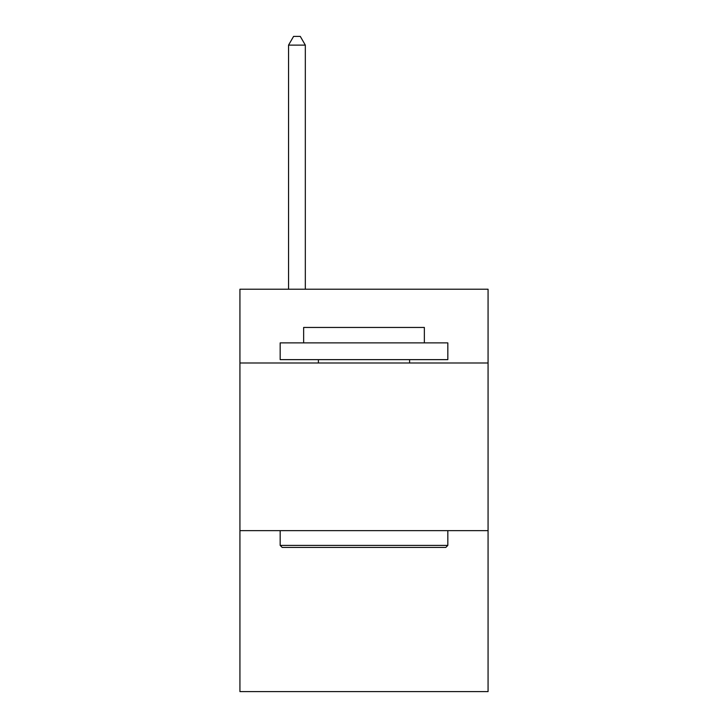 <?xml version="1.0" encoding="UTF-8"?>
<svg xmlns="http://www.w3.org/2000/svg" width="728" height="728" viewBox="0 0 728 728"><rect width="100%" height="100%" fill="white"/><g stroke="black" fill="none" stroke-linecap="round" stroke-linejoin="round"><path stroke-width="1.09" d="M488.069 362.99L488.069 289.225L239.931 289.225L239.931 362.99L488.069 362.99L488.069 691.6L239.931 691.6L239.931 362.99M488.069 530.648L239.931 530.648M282.182 547.42L280.171 545.399L447.829 545.399L445.818 547.42L282.182 547.42M447.829 342.879L447.829 359.641L280.171 359.641L280.171 342.879L447.829 342.879M303.64 342.879L303.64 327.454L424.36 327.454L424.36 342.879M447.829 530.648L447.829 545.399M280.171 530.648L280.171 545.399M409.6 359.641L409.6 362.99M318.4 359.641L318.4 362.99M305.323 289.225L305.323 45.118L288.552 45.118L288.552 289.225M288.552 45.118L293.584 36.4L300.291 36.4L305.323 45.118"/></g></svg>
